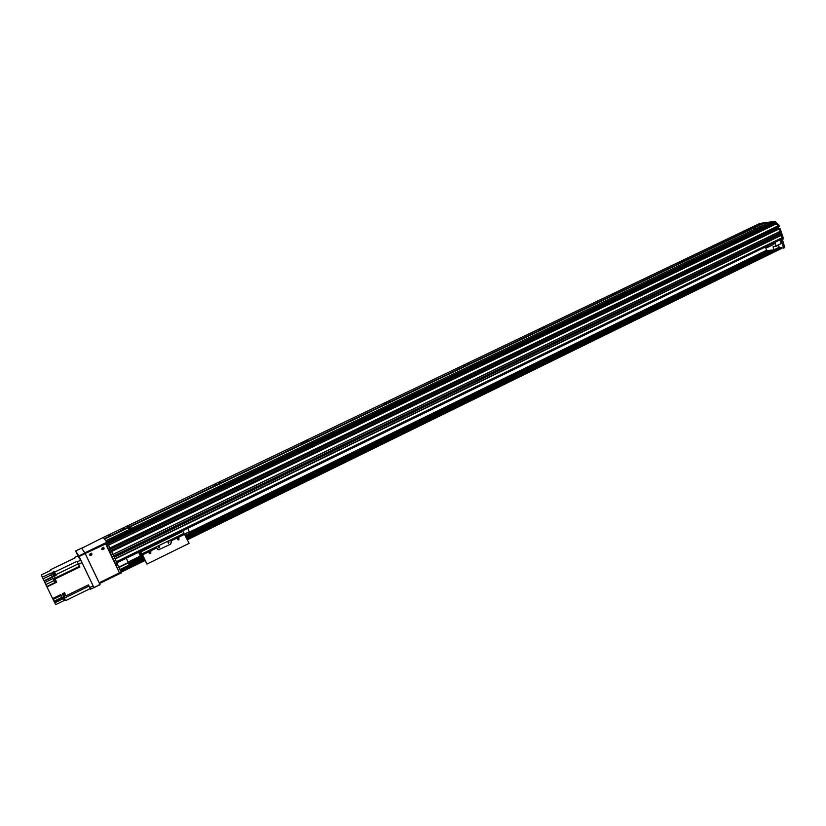 <?xml version="1.0" encoding="UTF-8"?>
<svg xmlns="http://www.w3.org/2000/svg" width="826" height="826" viewBox="0 0 826 826"><rect width="100%" height="100%" fill="white"/><g stroke="black" fill="none" stroke-linecap="round" stroke-linejoin="round"><path stroke-width="1.24" d="M755.253 229.7L757.287 228.895L755.253 229.7M745.744 230.929L747.747 230.113L745.744 230.929M688.75 261.605L690.825 260.758L688.75 261.605M679.819 262.472L681.863 261.635L679.819 262.472M619.211 294.954L621.338 294.087L619.211 294.954M610.92 295.44L613.026 294.572L610.92 295.44M546.44 329.863L548.629 328.954L546.44 329.863M538.862 329.925L541.02 329.027L538.862 329.925M470.19 366.445L472.451 365.484L470.19 366.445M463.407 366.042L465.627 365.092L463.407 366.042M390.213 404.802L392.546 403.79L390.213 404.802M384.307 403.893L386.609 402.892L384.307 403.893M306.24 445.08L308.656 444.016L306.24 445.08M301.294 443.614L303.689 442.56L301.242 443.541M217.94 487.433L220.459 486.308L217.909 487.371M214.079 485.347L216.567 484.232L214.058 485.285M124.984 532.027L127.617 530.819L124.974 531.975M122.331 529.26L124.932 528.072L122.32 529.208M85.119 553.368L107.235 542.744L106.957 542.207L84.82 552.842L81.722 548.299L103.198 537.468L105.811 540.782L769.801 222.08L773.993 221.513L774.138 222.948L107.463 543.219M104.448 539.13L764.195 223.165L768.851 222.535L759.765 223.443L103.198 537.468M753.89 229.039L755.728 228.306L753.89 229.039M128.67 528.671L131.035 527.587L128.67 528.671M105.697 540.483L106.74 541.753L773.993 221.513M768.944 223.319L770.462 222.71L768.944 223.319M758.722 228.038L760.25 227.429L758.722 228.038M692.374 259.87L693.933 259.23L692.374 259.87M623.01 293.137L624.611 292.487L623.01 293.137M550.415 327.963L552.057 327.272L550.415 327.963M474.361 364.442L476.044 363.729L474.361 364.442M394.591 402.706L396.335 401.952L394.591 402.706M310.824 442.881L312.641 442.086L310.824 442.881M222.772 485.12L224.662 484.273L222.741 485.068M130.074 529.58L132.046 528.681L130.064 529.549M111.076 538.913L113.069 537.994L111.066 538.872M106.74 541.753L107.008 542.321M773.704 223.154L773.786 223.743M774.582 223.361L107.814 543.838L774.582 223.361L775.583 222.979L778.051 225.89L778.329 227.005L110.581 549.362L110.075 548.247L108.619 548.949L106.317 544.479L111.892 556.631M776.905 227.697L777.586 229.308L777.018 227.635M761.727 223.175L775.191 221.347L779.104 225.663L779.362 226.417L777.999 227.171L779.92 231.548L113.028 554.514L779.92 231.548M778.804 232.096L779.568 233.149M113.709 555.939L780.467 233.004L780.704 233.923L114.318 557.251M779.599 234.45L780.374 235.503M780.797 235.307L782.077 237.723L781.861 238.941L116.931 562.785M104.221 538.697L763.854 222.886M108.351 535.733L110.312 534.835L108.361 535.744M127.349 526.854L129.3 525.966L127.369 526.864M218.849 483.065L220.718 482.229L218.828 483.024M305.837 441.445L307.623 440.65L305.796 441.394M388.623 401.818L390.357 401.075L388.623 401.818M467.526 364.07L469.199 363.357L467.526 364.07M542.796 328.046L544.417 327.364L542.796 328.046M614.678 293.643L616.258 292.993L614.678 293.643M683.412 260.758L684.95 260.128L683.412 260.758M749.182 229.277L750.689 228.668L749.182 229.277M758.309 224.744L759.806 224.135L758.309 224.744M781.272 235.358L115.134 558.965L116.425 561.711M780.467 233.004L113.843 556.228L114.277 557.147L780.735 233.789M110.168 552.357L111.407 551.179L112.976 554.401L779.94 231.435M778.577 228.833L111.407 551.179L778.588 228.833M777.514 229.091L111.376 551.355L110.457 549.414M107.235 542.744L110.436 549.032L778.36 226.799M126.295 558.262L128.422 562.847L118.965 567.472M128.133 562.991L129.238 565.407L120.1 569.868M118.799 567.111L128.278 562.485M119.935 569.517L129.093 565.036M186.428 537.489L778.815 247.511L783.637 248.099L781.417 240.965L782.315 238.425L779.155 229.132L780.126 228.657L779.032 228.854M778.391 226.882L778.133 226.138L779.104 225.663M775.48 222.968L774.21 221.812L775.191 221.347M774.179 222.752L774.664 223.319M773.879 223.072L774.086 223.598M778.371 227.109L779.362 226.417M780.126 228.657L783.275 237.96L782.222 239.55M782.387 239.499L784.669 247.222L783.678 248.068M773.869 223.701L773.714 223.144M106.389 544.571L107.845 543.869L108.495 545.129L777.359 223.34M778.97 247.377L773.859 249.886L778.97 247.377M763.854 247.707L765.547 247.532L766.858 250.588L773.859 249.886M773.983 249.462L773.053 246.737L776.068 246.014L774.829 242.359M778.495 245.188L779.094 246.964M775.944 246.437L781.21 243.505L776.068 246.014M779.961 239.86L781.21 243.505M781.923 248.275L187.45 539.719L781.923 248.275M89.466 554.886L91.304 553.131C92.409 554.597 91.996 555.382 90.055 555.475L89.466 554.886M89.507 554.969L89.941 555.299L91.738 553.451M101.639 549.032L103.426 547.266C104.582 548.701 104.19 549.486 102.259 549.62L101.639 549.032M101.712 549.166L102.135 549.466C103.632 549.589 104.2 548.96 103.859 547.555M99.172 582.805L85.429 554.009L85.697 553.306L105.635 543.931L119.45 572.862L99.172 582.805L99.492 583.548M99.502 583.517L119.76 573.605L119.45 572.862M85.584 553.141L105.191 543.952M105.759 544.004L105.057 543.797M107.05 545.821L108.495 545.129L110.075 548.247M119.357 572.666L110.24 552.387L111.551 551.417M111.696 551.685L117.282 563.652L115.836 564.323M117.22 563.683L121.494 572.862L120.059 573.554L121.494 572.862M110.095 552.387L108.474 548.96L109.125 550.054L110.581 549.362M109.053 549.868L108.619 548.949M114.731 561.917L113.43 559.439L114.731 561.917M767.22 246.065L766.301 246.52M774.571 242.483L773.766 244.382M768.128 245.621L767.385 247.49L765.392 246.953M93.844 587.534L93.142 585.913L89.724 587.585L90.478 589.248L90.096 588.639L65.595 600.657L63.984 597.332L65.595 600.657M74.846 558.025L74.608 557.457L78.005 555.877L81.991 562.609L93.142 585.913M63.674 600.719L55.652 604.653L54.764 602.825L62.797 598.891M89.724 587.585L88.434 584.88L66.028 595.845L64.222 593.016M65.285 594.307L64.573 592.851M66.028 595.845L65.481 594.73M77.004 561.298L79.864 566.997L77.004 561.298L54.537 572.119L56.116 575.402L54.031 571.974M63.282 593.605L64.542 596.196L63.272 593.574L64.263 593.089M79.864 566.997L55.094 578.964L56.674 582.216L46.948 586.925L44.026 580.781L52.224 576.827M64.531 592.748L62.301 593.832L63.798 596.94L62.311 597.663L60.814 594.565L52.616 598.561L46.948 586.925M64.511 596.124L63.623 596.568M63.984 597.332L54.351 602.051L54.764 602.825M62.136 597.291L53.969 601.287L54.351 602.051M90.096 588.639L88.341 584.922M51.284 574.896L43.097 578.84L44.026 580.781M43.097 578.84L41.3 574.917L50.892 570.301L50.582 569.682L50.892 570.301M53.969 601.287L53.081 599.459L61.258 595.474M52.637 598.551L53.081 599.459M56.116 575.402L53.886 576.476L52.296 573.192L50.809 573.905L50.51 573.296L42.322 577.229M74.629 557.488L74.939 557.984L50.582 569.682M52.296 573.192L51.997 572.573L54.227 571.499M53.091 572.552L54.34 575.144L53.091 572.552M44.841 582.506L54.547 577.828L55.094 578.964M50.809 573.905L52.399 577.188L44.191 581.153M56.674 582.216L54.981 578.727L56.096 581.659L54.392 579.036M54.547 577.828L54.981 578.727M54.433 579.109L53.432 579.584L54.712 582.216L55.703 581.741M50.84 570.198L50.252 570.477M50.293 570.57L49.323 571.055M63.757 597.477L65.099 600.244L63.406 597.642M63.437 597.714L62.456 598.189L63.726 600.801L64.707 600.316M88.63 585.428L89.91 588.091L88.63 585.428M101.939 548.66L103.105 547.514L102.341 549.053L101.939 548.66M89.776 554.514L90.963 553.379L90.158 554.896L89.776 554.514M106.957 542.207L103.415 537.912M90.963 553.368L89.704 554.225L90.158 554.896M103.074 547.504L101.866 548.412M93.865 587.503L100.08 584.756L85.212 553.544L81.609 548.134L75.61 551.004L77.923 555.867M84.933 553.007L78.8 555.95L79.079 556.487L85.212 553.544M78.8 555.95L75.61 551.004M99.925 584.395L94.009 587.74M93.854 587.379L79.079 556.487M79.224 557.777L77.427 553.978L79.502 558.211M80.174 559.254L78.367 555.433L80.452 559.687M149.64 551.396L149.919 552.346L149.207 551.809M150.91 551.355L150.291 553.079L149.114 553.059M150.776 553.565L149.733 553.616C148.587 552.274 148.938 551.489 150.776 551.283L150.776 553.565M177.776 537.664L178.024 538.614L177.311 538.201M178.963 537.53L178.406 539.337L177.363 539.368M178.943 539.791L177.982 539.863C176.785 538.583 177.084 537.798 178.881 537.499L178.943 539.791M139.449 551.851L139.687 552.47L139.336 551.902M140.74 553.141L141.349 554.246L140.74 553.141M157.58 549.342L159.253 549.527L170.652 544.138L171.436 542.104L170.373 539.987L171.436 542.104M170.507 544.014L171.292 541.98M170.652 544.138L159.253 549.527M182.897 531.386L189.113 543.343L146.945 564.065L142.619 554.814L156.826 547.875L158.148 549.724L159.387 549.651M156.826 547.875L156.279 546.864L170.373 539.987M159.015 546.533L159.026 548.03L159.676 546.492L159.015 546.533M168.411 541.949L168.432 543.446L169.051 541.897L168.411 541.949M142.619 554.814L140.513 551.334M138.592 552.264L140.358 556.053M139.078 552.036L142.671 555.888L146.945 564.065M167.915 542.703L168.69 541.866M158.52 547.277L159.335 546.44M140.678 555.898L138.902 552.119M184.787 533.916L189.278 531.727L189.753 533.059L185.375 535.196M187.719 528.341L189.278 531.727M107.442 543.188L774.168 222.886M106.936 542.135L774.21 221.802M106.853 541.97L774.148 221.657M111.035 550.643L777.307 228.874M111.107 550.808L777.411 228.978M111.489 551.272L778.908 228.792M111.624 551.541L779.104 228.967M113.761 556.063L780.353 232.891M115 558.675L780.818 235.296L115 558.675M115.051 558.799L781.159 235.255M116.425 561.701L782.077 237.723M109.972 548.03L778.071 225.942M109.941 547.968L778.051 225.89M108.526 545.16L776.481 223.794M107.886 543.931L775.583 222.979M107.845 543.869L775.511 222.948M104.417 539.068L764.133 223.134M782.315 238.425L783.275 237.96M783.709 247.697L784.669 247.222M781.417 240.965L782.387 240.5M766.507 250.257L189.412 532.109L766.507 250.257M142.062 555.227L128.082 562.062L142.062 555.227M767.127 250.567L189.639 532.718L767.117 250.567M142.537 555.733L128.35 562.661L142.526 555.733M768.49 250.423L185.468 535.393M142.857 556.208L128.288 563.332M768.913 250.381L185.54 535.547M142.939 556.373L128.371 563.497M769.378 250.34L185.623 535.723M143.022 556.548L128.453 563.673M769.811 250.288L185.695 535.888M143.105 556.714L128.526 563.838M772.207 250.051L186.108 536.797L772.196 250.051M143.528 557.633L128.959 564.757L143.528 557.633M773.59 249.906L186.346 537.323M143.776 558.159L129.197 565.294M143.848 558.324L120.131 569.93M778.866 247.666L186.511 537.664M143.941 558.5L120.214 570.116M778.99 247.779L186.583 537.829M144.013 558.665L120.297 570.281M781.623 247.511L187.037 538.82M144.488 559.677L120.772 571.293M781.819 247.686L187.161 539.099M144.612 559.945L120.906 571.571M781.954 248.079L187.368 539.543M144.818 560.4L121.123 572.015M144.901 560.575L121.205 572.191L144.911 560.575M115.361 563.229L116.817 562.527M117.653 564.695L116.218 565.397M121.339 572.49L119.904 573.203M78.553 564.261L81.991 562.609M62.745 594.741L63.633 594.307M88.909 586.15L64.387 598.158M77.324 561.814L80.752 560.152M53.669 573.75L52.781 574.184M55.941 575.03L53.711 576.104M52.069 576.496L53.556 575.784M78.243 563.879L55.786 574.71M54.753 578.262L79.472 566.316M53.958 580.668L45.853 584.581M56.488 581.834L46.783 586.532M170.92 540.999L184.9 534.164M142.093 553.823L156.3 546.884M170.393 540.008L184.374 533.193M140.823 551.882L182.969 531.345M107.473 543.24L774.138 222.948M113.699 555.939L780.002 232.942M114.329 557.251L780.715 233.913M116.951 562.805L781.861 238.941M110.529 549.218L778.329 227.005M779.31 226.665L778.35 227.129M783.637 248.099L784.597 247.624M782.098 239.643L783.058 239.168M99.512 583.538L119.76 573.605M117.282 563.652L115.836 564.354M767.385 247.49L773.817 244.351M90.478 589.248L93.885 587.575M65.533 595.711L64.542 596.196M54.062 572.046L53.081 572.521M55.332 574.669L54.34 575.144M74.608 557.457L77.974 555.836M65.337 600.12L64.738 600.388M102.341 549.053L101.877 548.443M103.57 548.392L102.279 549.011M103.58 548.196L102.114 548.908M177.982 539.863L177.445 539.409"/></g></svg>
